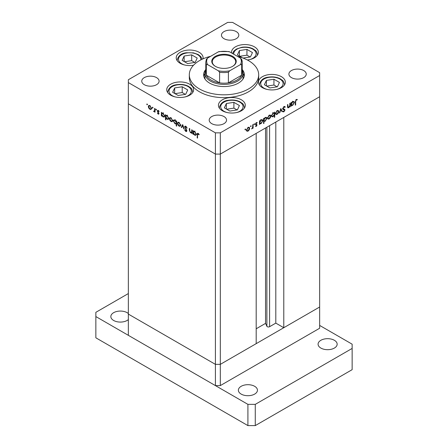 <?xml version="1.0" encoding="UTF-8"?>
<svg xmlns="http://www.w3.org/2000/svg" width="448" height="448" viewBox="0 0 448 448"><rect width="100%" height="100%" fill="white"/><g stroke="black" fill="none" stroke-linecap="round" stroke-linejoin="round"><path stroke-width="0.67" d="M220.321 385.599L220.321 364.358L256.189 343.65L256.189 133.375L220.321 154.084L215.415 154.084L128.352 103.818L215.415 154.084L220.321 154.084L220.321 364.358L215.415 364.358L128.352 314.093L128.352 335.334L215.415 385.599L220.321 385.599L319.648 328.25L319.648 307.014L220.321 364.358L215.415 364.358L215.415 385.599M242.211 70.09A19.074 11.015 180 0 1 243.074 73.377A19.074 11.015 180 0 1 231.302 83.552A19.074 11.015 180 0 1 210.51 81.161A19.074 11.015 180 0 1 204.926 73.377L204.926 77.622A19.074 11.015 0 0 0 205.128 79.229M205.789 69.513A20.378 11.766 0 0 0 203.622 74.788A20.378 11.766 0 0 0 209.591 83.11A20.378 11.766 0 0 0 231.795 85.658A20.378 11.766 0 0 0 244.378 74.788A20.378 11.766 0 0 0 242.211 69.513M204.926 73.489A20.378 11.766 0 0 0 203.773 76.205M210.633 56.314A34.686 20.026 0 0 0 189.314 74.788A34.686 20.026 0 0 0 199.472 88.95A34.686 20.026 0 0 0 237.272 93.29A34.686 20.026 0 0 0 258.686 74.788A34.686 20.026 0 0 0 248.528 60.631A34.686 20.026 0 0 0 237.367 56.314M189.314 74.788L189.314 77.622A34.686 20.026 0 0 0 199.472 91.784A34.686 20.026 0 0 0 237.272 96.124A34.686 20.026 0 0 0 258.686 77.622L258.686 74.788M281.417 76.686A13.44 7.762 0 0 0 266.773 75.006A13.44 7.762 0 0 0 258.474 82.174A13.44 7.762 0 0 0 262.41 87.662A13.44 7.762 0 0 0 277.06 89.342A13.44 7.762 0 0 0 285.354 82.174A13.44 7.762 0 0 0 281.417 76.686M241.382 99.798A13.44 7.762 0 0 0 226.738 98.118A13.44 7.762 0 0 0 218.439 105.286A13.44 7.762 0 0 0 222.376 110.774A13.44 7.762 0 0 0 237.026 112.454A13.44 7.762 0 0 0 245.319 105.286A13.44 7.762 0 0 0 241.382 99.798M189.689 84.218A13.44 7.762 0 0 0 175.039 82.538A13.44 7.762 0 0 0 166.74 89.706A13.44 7.762 0 0 0 170.677 95.189A13.44 7.762 0 0 0 185.326 96.874A13.44 7.762 0 0 0 193.626 89.706A13.44 7.762 0 0 0 189.689 84.218M202.978 58.862A13.44 7.762 0 0 0 203.106 57.798A13.44 7.762 0 0 0 199.17 52.31A13.44 7.762 0 0 0 184.52 50.63A13.44 7.762 0 0 0 176.226 57.798A13.44 7.762 0 0 0 180.163 63.286A13.44 7.762 0 0 0 193.525 65.234M247.307 59.959A13.44 7.762 0 0 0 258.367 52.326A13.44 7.762 0 0 0 254.43 46.838A13.44 7.762 0 0 0 239.781 45.158A13.44 7.762 0 0 0 231.487 52.326A13.44 7.762 0 0 0 231.526 52.942M144.29 84.7A8.669 5.006 180 0 1 141.753 81.161A8.669 5.006 180 0 1 147.106 76.535A8.669 5.006 180 0 1 156.554 77.622A8.669 5.006 180 0 1 159.096 81.161A8.669 5.006 180 0 1 153.742 85.786A8.669 5.006 180 0 1 144.29 84.7M291.446 77.622A8.669 5.006 180 0 1 288.904 74.082A8.669 5.006 180 0 1 294.258 69.457A8.669 5.006 180 0 1 303.71 70.543A8.669 5.006 180 0 1 306.247 74.082A8.669 5.006 180 0 1 300.894 78.708A8.669 5.006 180 0 1 291.446 77.622M224 116.564A8.669 5.006 0 0 0 214.553 115.478A8.669 5.006 0 0 0 209.199 120.103A8.669 5.006 0 0 0 211.736 123.642A8.669 5.006 0 0 0 221.189 124.729A8.669 5.006 0 0 0 226.542 120.103A8.669 5.006 0 0 0 224 116.564M236.264 31.606A8.669 5.006 0 0 0 226.811 30.52A8.669 5.006 0 0 0 221.458 35.146A8.669 5.006 0 0 0 224 38.685A8.669 5.006 0 0 0 233.447 39.771A8.669 5.006 0 0 0 238.801 35.146A8.669 5.006 0 0 0 236.264 31.606M319.648 72.666L232.585 22.4L227.679 22.4L128.352 79.744L128.352 82.578L215.415 132.843L220.321 132.843L319.648 75.499L319.648 72.666M192.102 132.53L190.523 132.776L189.347 130.267L189.347 128.414L189.734 128.638L189.778 131.191L190.59 132.373L191.654 132.031L191.716 129.78L192.102 130.004L192.102 133.627L191.537 132.888M192.102 132.014L191.374 132.434L192.102 131.774M184.615 126.896L184.962 126.168L185.842 126.263L187.146 128.1L186.788 128.145L185.842 126.773L185.002 127.126L186.631 130.021L186.592 131.555L185.814 131.46L184.671 129.959L185.018 129.858L185.858 130.973L186.491 130.71L184.615 126.896L185.78 126.23M185.892 126.291L185.002 127.126M185.858 130.973L186.822 130.519M182.694 124.572L184.178 129.052L183.758 128.811L182.717 125.574L181.681 127.607L181.261 127.366L182.694 124.572M180.225 126.235L179.032 126.146L177.839 124.858L177.408 123.323L177.901 122.259L179.032 122.394L180.656 125.199L180.158 126.274M172.245 121.626L171.052 121.537L169.859 120.254L169.434 118.714L169.921 117.65L171.052 117.79L172.676 120.59L172.178 121.671M162.03 112.986L163.061 113.176L164.696 116.004L164.231 117.034L163.05 116.917L161.784 115.45L161.784 116.122L161.398 115.898L161.398 112.28L161.913 113.036M147.118 103.97L147.476 104.591L147.118 104.798L146.759 104.177L147.118 103.97M147.476 104.591L147.118 104.798L147.476 104.591M215.415 132.843L215.415 364.358L128.352 314.093L128.352 82.578M151.116 109.43L149.923 109.34L148.73 108.052L148.299 106.518L148.792 105.454L149.923 105.588L151.547 108.394L151.049 109.469M152.678 107.178L153.031 107.8L152.678 108.007L152.32 107.386L152.678 107.178M153.031 107.8L152.678 108.007L153.031 107.8M154.627 108.371L155.014 108.595L155.014 112.213L154.627 111.457L153.53 111.294L154.56 110.79L154.627 108.371M155.014 111.238L153.866 111.614L155.014 110.947M153.938 111.21L155.014 110.527M156.145 109.178L156.498 109.799L156.145 110.006L155.786 109.385L156.145 109.178M156.498 109.799L156.145 110.006L156.498 109.799M158.978 113.613L158.183 114.106L157.382 113.131L158.183 113.663L158.592 113.411L157.472 111.552L157.59 110.314L158.245 110.393L159.141 111.401L158.883 111.591L158.262 110.852L157.713 111.115L158.978 113.613M158.738 114.173L158.183 114.106L158.973 113.652M158.183 113.663L158.922 113.221M158.598 110.662L157.713 111.115M166.102 115.332L167.138 115.528L168.773 118.356L168.302 119.386L167.121 119.269L165.855 117.774L165.855 119.935L165.469 119.711L165.469 114.626L165.984 115.388M176.641 123.598L174.972 123.799L173.337 120.977L173.807 119.946L174.989 120.058L176.254 121.526L176.254 120.854L176.641 121.078L176.641 126.162L176.254 125.938L176.114 123.917M193.614 131.219L194.65 131.41L196.286 134.238L195.815 135.268L194.634 135.15L193.368 133.689L193.368 134.355L192.982 134.137L192.982 130.514L193.497 131.275M198.526 133.655L197.551 134.809L197.551 138.107L197.165 137.883L197.462 133.28L198.162 133.375L199.198 134.546L198.974 134.798L197.747 133.834L198.341 133.493M287.454 106.742L288.691 107.234L289.761 105.655L289.817 103.342L290.203 103.118L290.203 106.742L289.817 106.966L289.817 106.31L288.624 107.716L287.806 107.811L287.454 104.709L287.834 104.485L288.092 107.335L287.465 106.971M284.889 107.397L283.948 107.111L283.102 108.438L284.738 109.446L284.978 110.062L283.92 111.832L282.772 111.653L283.125 111.149L283.959 111.3L284.592 110.309L283.158 109.452L282.722 108.651L283.948 106.607L284.855 106.518L285.253 106.932L284.889 107.397L283.847 106.663M282.722 108.528L283.427 108.959L282.722 108.55M283.074 111.894L282.772 111.653M283.125 111.149L283.382 111.339L283.102 111.177M284.592 110.309L282.503 108.959M280.795 108.55L282.279 111.317L281.865 111.558L280.823 109.519L279.782 112.756L279.362 112.997L280.795 108.55M278.757 111.53L278.326 113.058L277.133 114.352L275.94 114.442L275.509 113.4L277.133 110.6L278.27 110.46L278.757 111.53L278.281 111.25M270.777 116.133L270.351 117.667L269.153 118.955L267.96 119.05L267.534 118.009L269.153 115.209L270.29 115.069L270.777 116.133L270.301 115.858M259.498 123.351L259.885 123.575L259.498 124.466L259.498 120.848L259.885 120.624L259.885 121.251L261.167 119.823L262.326 119.706L262.802 120.758L261.156 123.575L260.07 123.721M245.274 128.996L245.633 129.203L245.274 129.819L244.916 129.612L245.274 128.996L245.633 129.203L245.274 128.996M245.274 129.819L244.916 129.612L245.274 129.819M319.648 75.499L319.648 96.74L220.321 154.084L220.321 132.843M249.704 128.302L249.273 129.836L248.08 131.124L246.887 131.214L246.456 130.178L248.08 127.378L249.217 127.238L249.704 128.302L249.228 128.027M250.835 125.787L251.188 125.994L250.835 126.61L250.477 126.403L250.835 125.787L251.188 125.994L250.835 125.787M250.835 126.61L250.477 126.403L250.835 126.61M252.734 124.751L253.114 124.533L253.114 128.15L252.734 128.374L252.734 127.842L251.63 128.951L252.661 127.254L252.734 124.751M254.246 123.816L254.604 124.023L254.246 124.645L253.887 124.438L254.246 123.816L254.604 124.023L254.246 123.816M254.246 124.645L253.887 124.438L254.246 124.645M257.079 124.981L256.284 126.386L255.483 126.336L256.693 125.222L255.427 124.18L256.346 122.601L257.242 122.573L255.814 123.939L257.079 124.981L255.83 124.51M255.741 125.871L256.284 125.944M256.586 124.953L255.573 124.656M256.99 123.06L256.032 122.842M255.948 124.242L256.704 124.37M263.57 120.971L263.956 121.195L263.956 123.357L263.57 123.581L263.57 118.496L263.956 118.272L263.956 118.899L265.238 117.471L266.398 117.354L266.874 118.412L265.227 121.223L264.152 121.346M273.98 112.722L274.355 112.941L274.742 112.045L274.742 117.13L274.355 117.354L274.355 115.231L273.078 116.693L271.914 116.81L271.438 115.758L273.09 112.935L274.176 112.801M291.082 105.118L291.469 105.342L291.082 106.232L291.082 102.609L291.469 102.39L291.469 103.018L292.751 101.584L293.91 101.472L294.386 102.525L292.74 105.342L291.654 105.482M296.246 100.01L295.652 101.634L295.652 104.933L295.266 105.151L295.266 101.808L296.268 99.49L297.304 99.467L297.074 99.977L295.87 99.798M244.227 76.205A20.378 11.766 0 0 0 243.074 73.489M242.872 79.229A19.074 11.015 0 0 0 243.074 77.622L243.074 73.377M247.598 130.844L248.08 131.124M246.842 129.948L247.206 130.76L248.08 130.676L249.318 128.52L248.959 127.714L248.08 127.82L246.842 129.948L246.495 129.746M247.727 127.613L248.08 127.82M252.734 127.932L253.114 128.15M255.657 126.022L256.284 126.386M255.433 124.286L256.486 124.897M255.489 123.749L255.814 123.939M255.707 123.794L255.853 124.27M259.498 124.023L259.885 124.247M259.498 121.027L259.885 121.251M262.31 120.478L262.802 120.758M260.691 123.312L261.156 123.575M259.885 122.427L260.238 123.239L261.15 123.133L262.416 120.977L262.041 120.182L261.15 120.271L259.885 122.427L259.498 122.203M260.803 120.07L261.15 120.271M263.57 123.133L263.956 123.357M263.57 118.675L263.956 118.899M266.381 118.126L266.874 118.412M264.762 120.96L265.227 121.223M263.956 120.075L264.314 120.887L265.222 120.781L266.487 118.625L266.112 117.83L265.222 117.925L263.956 120.075L263.57 119.851M264.874 117.723L265.222 117.925M270.071 117.505L270.351 117.667M268.671 118.681L269.153 118.955M267.915 117.785L268.285 118.591L269.158 118.513L270.396 116.351L270.038 115.55L269.158 115.651L267.915 117.785L267.568 117.583M268.806 115.45L269.158 115.651M274.355 116.906L274.742 117.13M272.591 116.413L273.078 116.693M274.355 114.089L274.002 113.282L273.09 113.378L271.824 115.534L272.199 116.334L273.084 116.245L274.355 114.089M272.742 113.176L273.09 113.378M271.477 115.332L271.824 115.534M276.651 114.072L277.133 114.352M275.895 113.176L276.259 113.988L277.133 113.904L278.37 111.748L278.012 110.942L277.133 111.048L275.895 113.176L275.548 112.974M276.78 110.841L277.133 111.048M281.512 110.874L282.279 111.317M280.538 109.357L280.823 109.519M279.496 112.594L279.782 112.756M284.39 106.439L285.253 106.932M283.562 106.893L283.948 107.111M282.766 108.242L283.102 108.438M283.511 108.741L283.752 109.357L284.978 110.062M283.013 111.306L283.92 111.832M283.366 109.598L283.08 109.122L283.366 109.598M282.85 109.161L283.73 109.67M289.817 106.518L290.203 106.742M287.47 107.05L288.624 107.716M291.082 105.79L291.469 106.008M291.082 102.794L291.469 103.018M293.894 102.239L294.386 102.525M292.275 105.073L292.74 105.342M291.469 104.194L291.822 105L292.734 104.899L294 102.743L293.625 101.942L292.734 102.038L291.469 104.194L291.082 103.97M292.387 101.836L292.734 102.038M295.266 104.709L295.652 104.933M296.251 99.501L297.074 99.977M296.044 99.641L296.526 99.921M150.399 109.06L149.923 109.34M149.01 107.895L148.73 108.052M148.781 106.243L148.299 106.518M148.686 106.736L149.923 108.892L150.797 108.976L151.161 108.164L149.923 106.036L149.044 105.93L148.686 106.736M150.276 105.829L149.923 106.036M151.514 107.962L151.161 108.164M155.014 111.77L154.627 111.994M155.092 110.908L154.756 110.589M153.826 111.126L153.53 111.294M158.771 112.851L158.486 113.019M158.334 112.218L158.038 112.386M157.758 111.39L157.472 111.552M158.234 110.387L157.326 110.908M161.784 115.679L161.398 115.898M163.526 116.642L163.05 116.917M161.784 114.302L163.044 116.469L163.951 116.57L164.315 115.774L163.05 113.613L162.12 113.512L161.784 114.302M163.402 113.411L163.05 113.613M164.662 115.573L164.315 115.774M165.855 119.487L165.469 119.711M167.597 118.994L167.121 119.269M165.855 116.654L167.121 118.821L168.022 118.922L168.386 118.126L167.121 115.965L166.197 115.858L165.855 116.654M167.474 115.758L167.121 115.965M168.734 117.925L168.386 118.126M171.528 121.262L171.052 121.537M170.139 120.092L169.859 120.254M169.91 118.44L169.434 118.714M169.814 118.938L171.052 121.094L171.926 121.173L172.29 120.366L171.052 118.233L170.173 118.132L169.814 118.938M171.405 118.031L171.052 118.233M172.642 120.165L172.29 120.366M176.641 125.714L176.254 125.938M175.442 123.53L174.972 123.799M173.83 120.691L173.337 120.977M176.641 121.302L176.254 121.526M176.254 122.674L174.989 120.506L174.087 120.406L173.723 121.195L174.983 123.362L175.913 123.463L176.641 122.45M175.342 120.305L174.989 120.506M179.508 125.866L179.032 126.146M178.119 124.701L177.839 124.858M177.89 123.049L177.408 123.323M177.794 123.542L179.032 125.698L179.906 125.782L180.27 124.97L179.032 122.842L178.153 122.735L177.794 123.542M179.385 122.634L179.032 122.842M180.622 124.768L180.27 124.97M184.05 128.643L183.758 128.811M183.008 125.406L182.717 125.574M182.028 126.924L181.261 127.366M187.096 127.966L186.788 128.145M186.228 126.549L185.842 126.773M186.872 130.85L185.814 131.46M185.914 128.918L185.629 129.08M192.102 133.179L191.716 133.403M190.982 132.513L190.523 132.776M193.368 133.913L192.982 134.137M195.11 134.882L194.634 135.15M193.368 132.535L194.628 134.708L195.535 134.803L195.899 134.014L194.634 131.846L193.704 131.746L193.368 132.535M194.986 131.645L194.634 131.846M196.246 133.812L195.899 134.014M197.551 137.659L197.165 137.883M198.766 133.913L198.425 134.109M283.78 327.723L319.648 307.014L319.648 96.74L283.78 117.449L283.78 327.723L275.811 323.12L269.595 326.704A1.618 0.935 180 0 1 267.31 326.704A1.618 0.935 180 0 1 266.89 326.29L265.541 323.383L256.189 328.782M265.541 323.383L265.541 127.977M275.811 323.12L275.811 122.046M279.451 82.421L273.935 79.234L266.398 80.405L264.376 84.756L269.892 87.942L277.43 86.778L279.451 82.421M266.398 85.921L266.398 80.405M277.077 86.828L273.935 85.014L266.75 86.128M273.935 85.014L273.935 79.234M239.417 105.538L233.901 102.351L226.363 103.516L224.342 107.867L229.863 111.054L237.401 109.889L239.417 105.538M226.363 109.032L226.363 103.516M237.048 109.945L233.901 108.125L226.716 109.239M233.901 108.125L233.901 102.351M243.079 58.066L250.443 56.93L252.465 52.573L246.949 49.386L239.411 50.557L237.39 54.908L242.474 57.842M239.411 56.073L239.411 50.557M250.09 56.98L246.949 55.166L239.764 56.28M246.949 55.166L246.949 49.386M197.204 58.05L191.682 54.863L184.145 56.028L182.129 60.379L187.645 63.566L195.182 62.401L197.204 58.05M184.145 61.55L184.145 56.028M194.83 62.457L191.682 60.642L184.498 61.751M191.682 60.642L191.682 54.863M187.723 89.953L182.202 86.766L174.664 87.937L172.642 92.288L178.164 95.474L185.702 94.304L187.723 89.953M174.664 93.453L174.664 87.937M185.349 94.36L182.202 92.546L175.017 93.654M182.202 92.546L182.202 86.766M128.352 313.544A9.537 5.505 0 0 0 127.126 312.676A9.537 5.505 0 0 0 116.732 311.483A9.537 5.505 0 0 0 110.841 316.568A9.537 5.505 0 0 0 113.635 320.466A9.537 5.505 0 0 0 128.352 319.598M334.365 340.29A9.537 5.505 0 0 0 323.971 339.097A9.537 5.505 0 0 0 318.08 344.182A9.537 5.505 0 0 0 320.874 348.074A9.537 5.505 0 0 0 331.268 349.272A9.537 5.505 0 0 0 337.159 344.182A9.537 5.505 0 0 0 334.365 340.29M254.654 386.305A9.537 5.505 0 0 0 244.261 385.112A9.537 5.505 0 0 0 238.375 390.202A9.537 5.505 0 0 0 241.17 394.094A9.537 5.505 0 0 0 251.563 395.287A9.537 5.505 0 0 0 257.449 390.202A9.537 5.505 0 0 0 254.654 386.305M128.352 293.563L95.855 312.323L95.855 316.568L247.912 404.359L255.27 404.359L352.145 348.432L352.145 344.182L319.648 325.422M95.855 316.568L95.855 337.809L247.912 425.6L255.27 425.6L352.145 369.667L352.145 348.432M247.912 404.359L247.912 425.6M255.27 404.359L255.27 425.6M215.354 66.332L215.354 66.332A12.225 7.056 180 0 1 215.354 56.347A12.225 7.056 180 0 1 232.646 56.347A12.225 7.056 180 0 1 232.646 66.332A12.225 7.056 180 0 1 215.354 66.332M232.456 66.438A11.704 6.759 0 0 0 235.704 61.762A11.704 6.759 0 0 0 232.277 56.986A11.704 6.759 0 0 0 219.52 55.518A11.704 6.759 0 0 0 212.296 61.762A11.704 6.759 0 0 0 215.544 66.438M207.62 64.624L206.332 64.59A18.211 10.511 180 0 1 205.789 62.048L205.789 72.666A18.211 10.511 0 0 0 206.332 75.208A18.211 10.511 0 0 0 211.126 80.102A18.211 10.511 0 0 0 219.598 82.869A18.211 10.511 0 0 0 228.402 82.869A18.211 10.511 0 0 0 241.668 75.208A18.211 10.511 0 0 0 242.211 72.666L242.211 62.048A18.211 10.511 180 0 1 241.668 64.59L240.38 64.624A17.343 10.013 0 0 0 240.38 58.055L229.69 51.878A17.343 10.013 0 0 0 218.31 51.878L207.62 58.055A17.343 10.013 0 0 0 207.62 64.624L218.31 70.795A17.343 10.013 0 0 0 229.69 70.795L240.38 64.624M206.332 64.59L206.332 75.208L219.598 82.869L219.598 72.246L218.31 70.795M204.926 73.377A19.074 11.015 180 0 1 205.789 70.09M229.69 70.795L228.402 72.246L228.402 82.869L241.668 75.208L241.668 64.59M218.31 51.878L219.094 51.565L228.906 51.565L229.69 51.878M240.38 58.055L241.668 59.506A18.211 10.511 180 0 1 242.211 62.048L241.601 59.231M207.62 58.055L206.399 59.231L205.789 62.048M255.461 124.449L256.138 124.835M287.454 105.969L287.834 106.187M295.271 101.416L295.652 101.634M155.014 109.362L154.627 109.586M189.734 130.043L189.347 130.267M192.102 130.866L191.716 131.09M197.562 134.305L197.165 134.534M266.89 326.29L266.89 127.198M269.595 326.704L269.595 125.636M276.735 89.415A11.183 6.457 0 0 0 282.408 81.351A11.183 6.457 0 0 0 269.018 77.353A11.183 6.457 0 0 0 260.775 82.998A11.183 6.457 0 0 0 267.092 89.415M284.486 84.722A12.572 7.258 180 0 1 284.48 84.924L284.486 84.722C283.422 79.654 282.246 80.584 280.42 78.898C277.038 77.106 273.168 76.513 268.806 77.112C263.637 77.549 260.484 80.086 259.342 84.722A12.572 7.258 180 0 0 259.347 84.924L259.342 84.722M236.706 112.526A11.183 6.457 0 0 0 242.374 104.462A11.183 6.457 0 0 0 228.984 100.464A11.183 6.457 0 0 0 220.741 106.109A11.183 6.457 0 0 0 227.058 112.526M249.749 59.567A11.183 6.457 0 0 0 255.422 51.503A11.183 6.457 0 0 0 242.032 47.505A11.183 6.457 0 0 0 233.772 54.236M257.499 54.874A12.572 7.258 180 0 1 257.494 55.076L257.499 54.874C256.435 49.806 255.259 50.736 253.434 49.05C250.051 47.258 246.176 46.665 241.819 47.264L236.376 49.073L233.839 51.117L232.534 53.525M200.782 59.914A11.183 6.457 0 0 0 186.771 52.976A11.183 6.457 0 0 0 178.528 58.621A11.183 6.457 0 0 0 184.839 65.044M185.007 96.947A11.183 6.457 0 0 0 190.674 88.883A11.183 6.457 0 0 0 177.29 84.885A11.183 6.457 0 0 0 169.047 90.53A11.183 6.457 0 0 0 175.358 96.947M192.758 92.254A12.572 7.258 180 0 1 192.752 92.456L192.758 92.254C191.688 87.186 190.518 88.116 188.686 86.43C185.304 84.638 181.434 84.045 177.078 84.644C171.909 85.081 168.75 87.618 167.608 92.254A12.572 7.258 180 0 0 167.614 92.456L167.608 92.254M228.402 72.246A18.211 10.511 180 0 1 219.598 72.246M247.206 130.76L245.98 130.049M248.959 127.714L248.231 127.294M256.542 124.919L255.315 124.214M260.238 123.239L259.498 122.808M262.041 120.182L260.814 119.47M264.314 120.887L263.088 120.176M266.112 117.83L265.373 117.398M268.285 118.591L267.058 117.886M270.038 115.55L269.304 115.13M274.002 113.282L272.776 112.571M272.199 116.334L270.973 115.629M276.259 113.988L275.033 113.277M278.012 110.942L277.284 110.522M284.34 109.85L283.114 109.138M291.822 105L290.601 104.294M293.625 101.942L292.398 101.237M149.044 105.93L149.778 105.51M150.797 108.976L152.023 108.265M154.308 111.222L155.014 110.813M158.458 113.691L158.962 113.4M157.853 110.807L158.396 110.494M162.12 113.512L163.346 112.801M163.951 116.57L165.178 115.864M166.197 115.858L167.423 115.153M168.022 118.922L169.249 118.21M170.173 118.132L170.906 117.712M171.926 121.173L173.152 120.467M175.913 123.463L176.641 123.043M174.087 120.406L175.314 119.7M178.153 122.735L178.881 122.315M179.906 125.782L181.132 125.07M186.34 131.04L186.866 130.738M193.704 131.746L194.93 131.034M195.535 134.803L196.762 134.098M244.457 107.834C243.387 102.771 242.211 103.695 240.386 102.01C237.003 100.218 233.134 99.624 228.777 100.223C223.608 100.66 220.45 103.197 219.307 107.834M202.121 59.254L200.766 56.605L198.167 54.522L193.424 52.853L186.558 52.741C181.39 53.178 178.237 55.714 177.089 60.346"/></g></svg>
